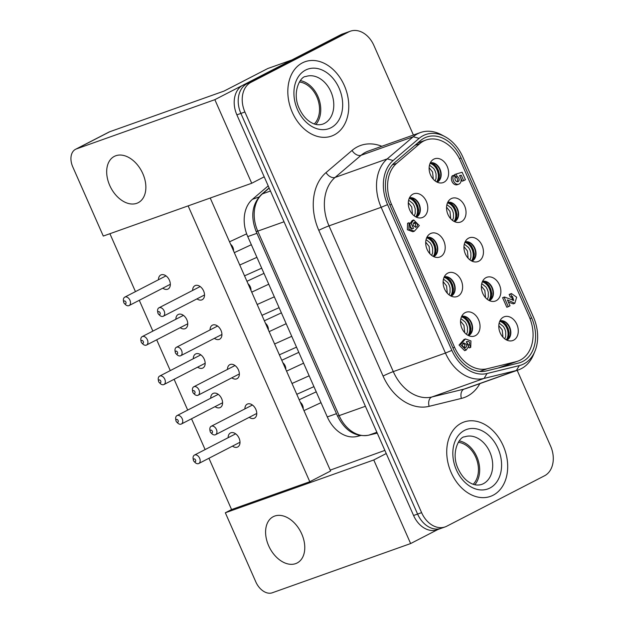 <?xml version="1.0" encoding="UTF-8"?>
<svg xmlns="http://www.w3.org/2000/svg" width="624" height="624" viewBox="0 0 624 624"><rect width="100%" height="100%" fill="white"/><g stroke="black" fill="none" stroke-linecap="round" stroke-linejoin="round"><path stroke-width="0.94" d="M499.933 320.892A10.265 7.574 -109.6 0 1 509.66 328.247A10.265 7.574 -109.6 0 1 506.766 340.096M499.964 320.83A10.265 7.574 -109.6 0 1 510.003 327.943A10.265 7.574 -109.6 0 1 507.055 340.01A10.265 7.574 -109.6 0 1 506.828 340.127M503.451 317.117A12.628 9.329 70.4 0 0 501.914 318.185A12.628 9.329 70.4 0 0 499.754 331.773A12.628 9.329 70.4 0 0 510.003 340.938A12.628 9.329 70.4 0 0 513.622 340.174A12.628 9.329 70.4 0 0 516.859 324.355A12.628 9.329 70.4 0 0 503.451 317.117M461.674 316.384A10.265 7.574 -109.6 0 1 471.409 323.739A10.265 7.574 -109.6 0 1 468.507 335.587M461.705 316.321A10.265 7.574 -109.6 0 1 471.752 323.435A10.265 7.574 -109.6 0 1 468.803 335.509A10.265 7.574 -109.6 0 1 468.569 335.618M465.2 312.608A12.628 9.329 70.4 0 0 463.655 313.685A12.628 9.329 70.4 0 0 461.495 327.265A12.628 9.329 70.4 0 0 471.752 336.43A12.628 9.329 70.4 0 0 475.371 335.673A12.628 9.329 70.4 0 0 478.608 319.847A12.628 9.329 70.4 0 0 465.2 312.608M415.28 227.269L415.678 224.336L413.798 222.807M413.4 225.748C412.877 224.133 413.244 223.002 414.508 222.355L417.175 223.798C417.706 225.412 417.339 226.543 416.075 227.183L413.4 225.748M455.348 177.138A2.722 2.012 70.4 0 0 455.419 180.367A2.722 2.012 70.4 0 0 457.954 181.654A2.722 2.012 70.4 0 0 458.734 181.046A2.722 2.012 70.4 0 0 458.952 178.464A2.722 2.012 70.4 0 0 457.197 176.53L456.097 174.041L462.134 172.247L465.449 179.751L463.671 180.664L461.269 175.219L459.467 175.672A5.32 3.923 -109.6 0 1 460.278 183.019A5.32 3.923 -109.6 0 1 458.796 184.166A5.32 3.923 -109.6 0 1 453.835 181.607A5.32 3.923 -109.6 0 1 453.742 175.289L455.348 177.138M457.127 181.717A2.722 2.012 70.4 0 0 457.228 181.576A2.722 2.012 70.4 0 0 457.447 179.002A2.722 2.012 70.4 0 0 455.692 177.068L454.592 174.58L456.097 174.041M458.796 184.166L457.291 184.696A5.32 3.923 -109.6 0 1 452.33 182.138A5.32 3.923 -109.6 0 1 452.236 175.828L453.742 175.289M464.545 347.825L464.935 344.908L463.07 343.387M466.44 344.37C466.963 345.977 466.596 347.1 465.34 347.74L462.68 346.304C462.158 344.705 462.524 343.582 463.78 342.935L466.44 344.37M489.349 300.604A10.265 7.574 70.4 0 0 492.242 288.756A10.265 7.574 70.4 0 0 482.516 281.401M482.547 281.338A10.265 7.574 -109.6 0 1 492.586 288.452A10.265 7.574 -109.6 0 1 489.637 300.526A10.265 7.574 -109.6 0 1 489.411 300.635M486.034 277.625A12.628 9.329 70.4 0 0 484.497 278.702A12.628 9.329 70.4 0 0 482.336 292.282A12.628 9.329 70.4 0 0 492.593 301.454A12.628 9.329 70.4 0 0 496.205 300.69A12.628 9.329 70.4 0 0 499.442 284.864A12.628 9.329 70.4 0 0 486.034 277.625M471.931 261.121A10.265 7.574 70.4 0 0 474.825 249.272A10.265 7.574 70.4 0 0 465.098 241.909M465.13 241.855A10.265 7.574 -109.6 0 1 475.168 248.968A10.265 7.574 -109.6 0 1 472.22 261.035A10.265 7.574 -109.6 0 1 471.994 261.144M468.616 238.142A12.628 9.329 70.4 0 0 467.08 239.21A12.628 9.329 70.4 0 0 464.919 252.798A12.628 9.329 70.4 0 0 475.176 261.963A12.628 9.329 70.4 0 0 478.787 261.199A12.628 9.329 70.4 0 0 482.024 245.38A12.628 9.329 70.4 0 0 468.616 238.142M454.514 221.629A10.265 7.574 70.4 0 0 457.408 209.781A10.265 7.574 70.4 0 0 447.681 202.426M447.712 202.363A10.265 7.574 -109.6 0 1 457.751 209.477A10.265 7.574 -109.6 0 1 454.802 221.543A10.265 7.574 -109.6 0 1 454.576 221.66M451.207 198.65A12.628 9.329 70.4 0 0 449.662 199.727A12.628 9.329 70.4 0 0 447.502 213.307A12.628 9.329 70.4 0 0 457.759 222.472A12.628 9.329 70.4 0 0 461.37 221.707A12.628 9.329 70.4 0 0 464.607 205.889A12.628 9.329 70.4 0 0 451.207 198.65M437.096 182.138A10.265 7.574 70.4 0 0 439.99 170.29A10.265 7.574 70.4 0 0 430.264 162.934M430.295 162.872A10.265 7.574 -109.6 0 1 440.341 169.985A10.265 7.574 -109.6 0 1 437.385 182.06A10.265 7.574 -109.6 0 1 437.159 182.169M433.789 159.159A12.628 9.329 70.4 0 0 432.245 160.235A12.628 9.329 70.4 0 0 430.084 173.815A12.628 9.329 70.4 0 0 440.341 182.988A12.628 9.329 70.4 0 0 443.96 182.224A12.628 9.329 70.4 0 0 447.197 166.397A12.628 9.329 70.4 0 0 433.789 159.159M451.097 296.104A10.265 7.574 70.4 0 0 453.991 284.255A10.265 7.574 70.4 0 0 444.265 276.892M444.288 276.838A10.265 7.574 -109.6 0 1 454.334 283.951A10.265 7.574 -109.6 0 1 451.386 296.018A10.265 7.574 -109.6 0 1 451.152 296.127M447.782 273.125A12.628 9.329 70.4 0 0 446.238 274.193A12.628 9.329 70.4 0 0 444.077 287.781A12.628 9.329 70.4 0 0 454.334 296.946A12.628 9.329 70.4 0 0 457.954 296.182A12.628 9.329 70.4 0 0 461.191 280.363A12.628 9.329 70.4 0 0 447.782 273.125M433.68 256.612A10.265 7.574 70.4 0 0 436.574 244.764A10.265 7.574 70.4 0 0 426.847 237.409M426.871 237.346A10.265 7.574 -109.6 0 1 436.917 244.46A10.265 7.574 -109.6 0 1 433.969 256.526A10.265 7.574 -109.6 0 1 433.735 256.643M430.365 233.633A12.628 9.329 70.4 0 0 428.828 234.702A12.628 9.329 70.4 0 0 426.66 248.29A12.628 9.329 70.4 0 0 436.917 257.455A12.628 9.329 70.4 0 0 440.536 256.69A12.628 9.329 70.4 0 0 443.773 240.872A12.628 9.329 70.4 0 0 430.365 233.633M416.263 217.121A10.265 7.574 70.4 0 0 419.156 205.273A10.265 7.574 70.4 0 0 409.43 197.917M409.461 197.855A10.265 7.574 -109.6 0 1 419.5 204.968A10.265 7.574 -109.6 0 1 416.551 217.043A10.265 7.574 -109.6 0 1 416.325 217.152M412.948 194.142A12.628 9.329 70.4 0 0 411.411 195.218A12.628 9.329 70.4 0 0 409.25 208.798A12.628 9.329 70.4 0 0 419.5 217.971A12.628 9.329 70.4 0 0 423.119 217.207A12.628 9.329 70.4 0 0 426.356 201.38A12.628 9.329 70.4 0 0 412.948 194.142M454.561 347.272L391.513 204.329A34.733 25.646 -109.6 0 1 396.661 163.348L419.866 143.582A34.733 25.646 -109.6 0 1 425.966 140.033A34.733 25.646 -109.6 0 1 460.496 160.953L529.152 316.602A34.733 25.646 -109.6 0 1 517.904 361.124A34.733 25.646 -109.6 0 1 516.056 361.678L487.25 368.745A34.733 25.646 -109.6 0 1 454.561 347.272L452.907 347.857M411.871 228.829L409.913 225.779M409.679 224.078L412.214 220.49L413.72 219.952L419.32 225.592L414.375 231.192L408.884 229.187L409.087 222.737L410.264 225.42C409.757 228.244 410.849 229.234 413.533 228.384L411.177 223.54L413.72 219.952M414.375 231.192L412.877 231.73L407.378 229.726L407.581 223.275L409.087 222.737M508.31 306.704L506.805 307.242L502.593 297.695L504.465 297.016L513.716 300.401L512.437 296.369L511.852 296.626L510.658 293.912L511.415 293.537L516.664 297.196L514.808 303.326L507.413 299.91L510.019 305.822L508.31 306.704L504.098 297.157L504.465 297.016M512.967 300.44L511.36 296.806M511.852 296.626L510.346 297.164L509.153 294.45L511.415 293.537M514.808 303.326L513.302 303.865L508.388 302.11M463.671 180.664L462.166 181.202L460.801 178.113M460.145 176.623L459.576 175.804M466.128 350.126L464.623 350.665L459.046 345.056L463.967 339.487L465.465 338.949L470.941 340.938L470.738 347.365L469.56 344.69C470.067 341.882 468.983 340.899 466.315 341.741L468.647 346.562L466.128 350.126L460.551 344.526L465.465 338.949M470.738 347.365L469.232 347.896L468.647 346.577M468.413 344.861L466.471 341.835M468.468 345.08L469.56 344.69M467.025 341.5L466.378 341.726M459.763 175.757L461.269 175.219M455.692 177.068L457.197 176.53M502.593 297.695L504.098 297.157M509.153 294.45L510.658 293.912M412.807 228.634L413.533 228.384M506.321 339.869A11.053 8.159 70.4 0 0 506.797 328.099A11.053 8.159 70.4 0 0 499.73 321.344M504.777 338.879L505.721 336.313L505.705 331.773L504.808 328.926L503.428 326.524L499.153 323.107M193.994 461.401L194.984 462.4A4.735 3.175 -117.3 0 0 198.526 463.616A4.735 3.175 -117.3 0 0 198.783 463.499A4.735 3.175 -117.3 0 0 199.532 458.032A4.735 3.175 -117.3 0 0 194.711 454.966A4.735 3.175 -117.3 0 0 194.446 455.083A4.735 3.175 -117.3 0 0 193.136 458.819L193.378 460.208A1.576 1.061 62.7 0 1 193.9 458.929A1.576 1.061 62.7 0 1 195.538 460.013A1.576 1.061 62.7 0 1 195.172 461.807A1.576 1.061 62.7 0 1 193.994 461.401A1.576 1.061 62.7 0 1 193.378 460.208M498.802 325.627L502.25 329.924L502.96 337.21M488.904 300.386A11.053 8.159 70.4 0 0 489.38 288.616A11.053 8.159 70.4 0 0 482.313 281.861M487.36 299.395L488.303 296.829L488.288 292.289L487.391 289.435L486.01 287.032L481.736 283.624M176.576 421.918L177.567 422.916A4.735 3.175 -117.3 0 0 181.108 424.125A4.735 3.175 -117.3 0 0 181.366 424.016A4.735 3.175 -117.3 0 0 182.114 418.54A4.735 3.175 -117.3 0 0 177.294 415.483A4.735 3.175 -117.3 0 0 177.029 415.592A4.735 3.175 -117.3 0 0 175.718 419.328L175.96 420.716A1.576 1.061 62.7 0 1 176.483 419.437A1.576 1.061 62.7 0 1 178.121 420.521A1.576 1.061 62.7 0 1 177.754 422.315A1.576 1.061 62.7 0 1 176.576 421.918A1.576 1.061 62.7 0 1 175.96 420.716M481.385 286.135L484.832 290.441L485.542 297.718M471.487 260.894A11.053 8.159 70.4 0 0 471.962 249.124A11.053 8.159 70.4 0 0 464.896 242.369M469.942 259.904L470.886 257.338L470.87 252.798L469.981 249.951L468.593 247.549L464.318 244.132M159.159 382.426L160.15 383.425A4.735 3.175 -117.3 0 0 163.691 384.641A4.735 3.175 -117.3 0 0 163.956 384.524A4.735 3.175 -117.3 0 0 164.705 379.049A4.735 3.175 -117.3 0 0 159.877 375.991A4.735 3.175 -117.3 0 0 159.611 376.108A4.735 3.175 -117.3 0 0 158.301 379.844L158.543 381.233A1.576 1.061 62.7 0 1 159.065 379.946A1.576 1.061 62.7 0 1 160.703 381.03A1.576 1.061 62.7 0 1 160.337 382.832A1.576 1.061 62.7 0 1 159.159 382.426A1.576 1.061 62.7 0 1 158.543 381.233M463.967 246.644L467.415 250.949L468.125 258.227M454.069 221.403A11.053 8.159 70.4 0 0 454.545 209.633A11.053 8.159 70.4 0 0 447.478 202.878M452.525 220.412L453.469 217.854L453.453 213.307L452.564 210.46L451.183 208.057L446.901 204.641M141.742 342.935L142.732 343.933A4.735 3.175 -117.3 0 0 146.273 345.15A4.735 3.175 -117.3 0 0 146.539 345.033A4.735 3.175 -117.3 0 0 147.287 339.565A4.735 3.175 -117.3 0 0 142.459 336.508A4.735 3.175 -117.3 0 0 142.194 336.617A4.735 3.175 -117.3 0 0 140.884 340.353L141.125 341.741A1.576 1.061 62.7 0 1 141.648 340.462A1.576 1.061 62.7 0 1 143.286 341.546A1.576 1.061 62.7 0 1 142.919 343.34A1.576 1.061 62.7 0 1 141.742 342.935A1.576 1.061 62.7 0 1 141.125 341.741M446.55 207.16L449.998 211.458L450.707 218.743M436.652 181.919A11.053 8.159 70.4 0 0 437.128 170.149A11.053 8.159 70.4 0 0 430.061 163.394M435.107 180.929L436.051 178.363L436.036 173.823L435.146 170.968L433.766 168.566L429.484 165.157M124.324 303.451L125.315 304.45A4.735 3.175 -117.3 0 0 128.856 305.659A4.735 3.175 -117.3 0 0 129.121 305.549A4.735 3.175 -117.3 0 0 129.87 300.074A4.735 3.175 -117.3 0 0 125.042 297.016A4.735 3.175 -117.3 0 0 124.777 297.133A4.735 3.175 -117.3 0 0 123.466 300.862L123.708 302.258A1.576 1.061 62.7 0 1 124.231 300.971A1.576 1.061 62.7 0 1 125.869 302.055A1.576 1.061 62.7 0 1 125.502 303.857A1.576 1.061 62.7 0 1 124.324 303.451A1.576 1.061 62.7 0 1 123.708 302.258M429.133 167.669L432.58 171.974L433.29 179.252M468.062 335.369A11.053 8.159 70.4 0 0 468.538 323.599A11.053 8.159 70.4 0 0 461.471 316.844M466.518 334.378L467.47 331.812L467.446 327.272L466.557 324.418L465.176 322.015L460.894 318.599M210.756 432.596L211.747 433.594A4.735 3.175 -117.3 0 0 215.288 434.811A4.735 3.175 -117.3 0 0 215.553 434.694A4.735 3.175 -117.3 0 0 216.302 429.218A4.735 3.175 -117.3 0 0 211.474 426.161A4.735 3.175 -117.3 0 0 211.208 426.278A4.735 3.175 -117.3 0 0 209.898 430.014L210.14 431.402A1.576 1.061 62.7 0 1 210.662 430.115A1.576 1.061 62.7 0 1 212.3 431.2A1.576 1.061 62.7 0 1 211.934 433.001A1.576 1.061 62.7 0 1 210.756 432.596A1.576 1.061 62.7 0 1 210.14 431.402M460.543 321.118L463.991 325.424L464.701 332.701M450.645 295.877A11.053 8.159 70.4 0 0 451.121 284.107A11.053 8.159 70.4 0 0 444.054 277.352M449.101 294.887L450.052 292.321L450.029 287.781L449.14 284.934L447.759 282.532L443.477 279.115M193.339 393.104L194.329 394.111A4.735 3.175 -117.3 0 0 197.87 395.32A4.735 3.175 -117.3 0 0 198.136 395.203A4.735 3.175 -117.3 0 0 198.884 389.735A4.735 3.175 -117.3 0 0 194.056 386.677A4.735 3.175 -117.3 0 0 193.791 386.786A4.735 3.175 -117.3 0 0 192.488 390.523L192.722 391.911A1.576 1.061 62.7 0 1 193.245 390.632A1.576 1.061 62.7 0 1 194.891 391.716A1.576 1.061 62.7 0 1 194.516 393.51A1.576 1.061 62.7 0 1 193.339 393.104A1.576 1.061 62.7 0 1 192.722 391.911M443.126 281.627L446.573 285.932L447.283 293.21M433.228 256.386A11.053 8.159 70.4 0 0 433.703 244.616A11.053 8.159 70.4 0 0 426.637 237.861M431.683 255.395L432.635 252.829L432.619 248.29L431.722 245.443L430.342 243.04L426.059 239.624M175.921 353.621L176.92 354.619A4.735 3.175 -117.3 0 0 180.453 355.828A4.735 3.175 -117.3 0 0 180.718 355.719A4.735 3.175 -117.3 0 0 181.467 350.243A4.735 3.175 -117.3 0 0 176.639 347.186A4.735 3.175 -117.3 0 0 176.374 347.303A4.735 3.175 -117.3 0 0 175.071 351.031L175.305 352.427A1.576 1.061 62.7 0 1 175.835 351.14A1.576 1.061 62.7 0 1 177.473 352.225A1.576 1.061 62.7 0 1 177.107 354.026A1.576 1.061 62.7 0 1 175.921 353.621A1.576 1.061 62.7 0 1 175.305 352.427M425.708 242.143L429.156 246.441L429.866 253.726M415.81 216.902A11.053 8.159 70.4 0 0 416.286 205.132A11.053 8.159 70.4 0 0 409.219 198.377M414.274 215.912L415.217 213.346L415.202 208.806L414.305 205.951L412.924 203.549L408.65 200.14M158.504 314.129L159.502 315.128A4.735 3.175 -117.3 0 0 163.036 316.345A4.735 3.175 -117.3 0 0 163.301 316.228A4.735 3.175 -117.3 0 0 164.05 310.752A4.735 3.175 -117.3 0 0 159.221 307.694A4.735 3.175 -117.3 0 0 158.964 307.811A4.735 3.175 -117.3 0 0 157.654 311.548L157.888 312.936A1.576 1.061 62.7 0 1 158.418 311.649A1.576 1.061 62.7 0 1 160.056 312.733A1.576 1.061 62.7 0 1 159.689 314.535A1.576 1.061 62.7 0 1 158.504 314.129A1.576 1.061 62.7 0 1 157.888 312.936M408.299 202.652L411.746 206.957L412.456 214.235M428.906 527.007A23.681 17.488 -109.6 0 1 417.596 514.075A23.681 17.488 70.4 0 0 428.906 527.007A23.681 17.488 70.4 0 0 441.137 528.333A23.681 17.488 -109.6 0 1 428.906 527.007M350.36 31.2L346.343 32.627A23.681 17.488 70.4 0 0 344.752 33.322A23.681 17.488 -109.6 0 1 346.343 32.627L342.334 34.055A23.681 17.488 70.4 0 0 340.735 34.749L242.947 85.184A23.681 17.488 70.4 0 0 234.702 97.204A23.681 17.488 70.4 0 0 236.87 114.847L413.579 515.502A23.681 17.488 70.4 0 0 424.897 528.434A23.681 17.488 70.4 0 0 437.128 529.76L445.146 526.906A23.681 17.488 -109.6 0 1 432.916 525.58A23.681 17.488 -109.6 0 1 421.606 512.647L244.897 111.992A23.681 17.488 -109.6 0 1 242.728 94.349A23.681 17.488 -109.6 0 1 250.965 82.329L348.761 31.894A23.681 17.488 -109.6 0 1 350.36 31.2A23.681 17.488 -109.6 0 1 362.591 32.534A23.681 17.488 -109.6 0 1 373.901 45.458L413.416 135.049M238.711 95.776A23.681 17.488 -109.6 0 1 246.956 83.756A23.681 17.488 70.4 0 0 238.711 95.776A23.681 17.488 70.4 0 0 240.887 113.42A23.681 17.488 -109.6 0 1 238.711 95.776M236.87 114.847L240.887 113.42L417.596 514.075L240.887 113.42L244.897 111.992M442.736 527.647A23.681 17.488 -109.6 0 1 441.137 528.333M340.735 34.749L344.752 33.322L246.956 83.756L344.752 33.322L348.761 31.894M461.315 423.173A39.468 29.149 -109.6 0 1 463.975 422.019A39.468 29.149 -109.6 0 1 503.974 447.595A39.468 29.149 -109.6 0 1 493.1 495.238A39.468 29.149 -109.6 0 1 490.441 496.384A39.468 29.149 -109.6 0 1 450.442 470.808A39.468 29.149 -109.6 0 1 461.315 423.173A39.468 29.149 -109.6 0 1 463.975 422.019A39.468 29.149 -109.6 0 1 503.974 447.595A39.468 29.149 -109.6 0 1 493.1 495.238A39.468 29.149 -109.6 0 1 490.441 496.384A39.468 29.149 -109.6 0 1 450.442 470.808A39.468 29.149 -109.6 0 1 461.315 423.173M302.406 62.876A39.468 29.149 -109.6 0 1 305.066 61.721A39.468 29.149 -109.6 0 1 345.064 87.298A39.468 29.149 -109.6 0 1 334.191 134.932A39.468 29.149 -109.6 0 1 331.523 136.087A39.468 29.149 -109.6 0 1 291.533 110.51A39.468 29.149 -109.6 0 1 302.406 62.876A39.468 29.149 -109.6 0 1 305.066 61.721A39.468 29.149 -109.6 0 1 345.064 87.298A39.468 29.149 -109.6 0 1 334.191 134.932A39.468 29.149 -109.6 0 1 331.523 136.087A39.468 29.149 -109.6 0 1 291.533 110.51A39.468 29.149 -109.6 0 1 302.406 62.876M517.187 370.336L550.61 446.113A23.681 17.488 -109.6 0 1 552.778 463.757A23.681 17.488 -109.6 0 1 544.541 475.777L446.745 526.219A23.681 17.488 -109.6 0 1 445.146 526.906M451.862 350.384L387.582 204.641A37.401 27.62 -109.6 0 1 393.12 160.516L419.11 138.372A37.401 27.62 -109.6 0 1 444.959 136.64A37.401 27.62 -109.6 0 1 462.868 157.076L533.419 317.054A37.401 27.62 -109.6 0 1 534.94 351.211A37.401 27.62 -109.6 0 1 519.324 365.594L487.055 373.503A37.401 27.62 -109.6 0 1 451.862 350.384L445.442 353.051A41.044 30.311 70.4 0 0 484.076 378.425L516.344 370.516A41.044 30.311 70.4 0 0 518.521 369.86A41.044 30.311 70.4 0 0 533.481 354.728L534.94 351.211M387.582 204.641L381.163 207.308L445.442 353.051L393.292 371.608L329.012 225.865L381.163 207.308A41.044 30.311 70.4 0 1 387.239 158.878L413.236 136.742A41.044 30.311 70.4 0 1 420.451 132.545A41.044 30.311 70.4 0 1 441.605 134.831L444.959 136.64M389.337 203.736L453.617 349.479A34.733 25.646 70.4 0 0 486.307 370.945L518.575 363.035A34.733 25.646 70.4 0 0 520.416 362.482A34.733 25.646 70.4 0 0 531.664 317.959L461.105 157.989A34.733 25.646 70.4 0 0 426.574 137.069A34.733 25.646 70.4 0 0 420.475 140.618L394.477 162.755A34.733 25.646 70.4 0 0 389.337 203.736M274.7 516.056A26.052 17.48 62.7 0 1 301.244 532.88A26.052 17.48 62.7 0 1 297.125 562.988A26.052 17.48 62.7 0 1 295.675 563.62A26.052 17.48 62.7 0 1 269.131 546.796A26.052 17.48 62.7 0 1 273.242 516.688A26.052 17.48 62.7 0 1 274.7 516.056M115.783 155.758A26.052 17.48 62.7 0 1 142.334 172.583A26.052 17.48 62.7 0 1 138.216 202.691A26.052 17.48 62.7 0 1 136.765 203.315A26.052 17.48 62.7 0 1 110.214 186.498A26.052 17.48 62.7 0 1 114.332 156.39A26.052 17.48 62.7 0 1 115.783 155.758M228.134 437.713A7.894 5.296 62.7 0 1 230.412 432.986A7.894 5.296 62.7 0 1 230.888 432.775A7.894 5.296 62.7 0 1 238.922 437.837A7.894 5.296 62.7 0 1 237.728 446.971A7.894 5.296 62.7 0 1 237.245 447.182A7.894 5.296 62.7 0 1 232.471 446.129M244.897 408.899A7.894 5.296 62.7 0 1 247.174 404.173A7.894 5.296 62.7 0 1 247.658 403.962A7.894 5.296 62.7 0 1 255.684 409.032A7.894 5.296 62.7 0 1 254.491 418.166A7.894 5.296 62.7 0 1 254.015 418.376A7.894 5.296 62.7 0 1 249.241 417.323M210.717 398.221A7.894 5.296 62.7 0 1 212.995 393.494A7.894 5.296 62.7 0 1 213.47 393.284A7.894 5.296 62.7 0 1 221.504 398.354A7.894 5.296 62.7 0 1 220.311 407.488A7.894 5.296 62.7 0 1 219.827 407.698A7.894 5.296 62.7 0 1 215.054 406.637M193.3 358.73A7.894 5.296 62.7 0 1 195.577 354.003A7.894 5.296 62.7 0 1 196.053 353.792A7.894 5.296 62.7 0 1 204.087 358.862A7.894 5.296 62.7 0 1 202.894 367.996A7.894 5.296 62.7 0 1 202.41 368.207A7.894 5.296 62.7 0 1 197.636 367.154M175.882 319.246A7.894 5.296 62.7 0 1 178.16 314.519A7.894 5.296 62.7 0 1 178.643 314.309A7.894 5.296 62.7 0 1 186.67 319.371A7.894 5.296 62.7 0 1 185.476 328.505A7.894 5.296 62.7 0 1 185 328.715A7.894 5.296 62.7 0 1 180.227 327.662M158.465 279.755A7.894 5.296 62.7 0 1 160.742 275.028A7.894 5.296 62.7 0 1 161.226 274.817A7.894 5.296 62.7 0 1 169.252 279.887A7.894 5.296 62.7 0 1 168.059 289.021A7.894 5.296 62.7 0 1 167.583 289.232A7.894 5.296 62.7 0 1 162.809 288.171M227.479 369.416A7.894 5.296 62.7 0 1 229.765 364.689A7.894 5.296 62.7 0 1 230.24 364.478A7.894 5.296 62.7 0 1 238.267 369.541A7.894 5.296 62.7 0 1 237.073 378.674A7.894 5.296 62.7 0 1 236.597 378.885A7.894 5.296 62.7 0 1 231.824 377.832M210.062 329.924A7.894 5.296 62.7 0 1 212.347 325.198A7.894 5.296 62.7 0 1 212.823 324.987A7.894 5.296 62.7 0 1 220.849 330.057A7.894 5.296 62.7 0 1 219.656 339.191A7.894 5.296 62.7 0 1 219.18 339.401A7.894 5.296 62.7 0 1 214.406 338.341M192.644 290.433A7.894 5.296 62.7 0 1 194.93 285.706A7.894 5.296 62.7 0 1 195.406 285.496A7.894 5.296 62.7 0 1 203.44 290.566A7.894 5.296 62.7 0 1 202.238 299.699A7.894 5.296 62.7 0 1 201.763 299.91A7.894 5.296 62.7 0 1 196.989 298.857M386.248 453.531L373.76 459.966L410.631 543.559L272.228 592.8A15.787 10.592 62.7 0 1 263.273 591.1A15.787 10.592 62.7 0 1 255.84 581.958L225.334 512.78L231.574 509.558L208.946 458.266M109.738 131.742L224.078 91.065L267.766 68.531L291.837 59.966L214.851 99.668L251.722 183.261L103.288 236.067L72.774 166.889A15.787 10.592 62.7 0 1 71.222 155.657A15.787 10.592 62.7 0 1 75.566 149.292A15.787 10.592 62.7 0 1 76.448 148.91L109.738 131.742A15.787 10.592 -117.3 0 0 108.865 132.124L75.566 149.292M214.851 99.668L76.448 148.91M109.91 233.711L135.455 291.626M139.285 300.308L152.872 331.11M156.694 339.799L170.282 370.601M174.112 379.283L187.699 410.093M191.529 418.774L205.117 449.576M373.76 459.966L225.334 512.78M251.722 183.261L264.202 176.818M384.868 450.395L330.229 470.129M410.631 543.559L437.947 529.472M210.218 198.026L330.611 470.995L309.8 481.728L231.574 509.558M309.8 481.728L188.136 205.881M268.211 185.897L252.431 199.329A31.574 23.314 70.4 0 0 247.759 236.59L327.296 416.933A31.574 23.314 70.4 0 0 357.014 436.449L360.539 435.583M473.226 484.255A23.681 17.488 70.4 0 0 476.635 459.412A23.681 17.488 70.4 0 0 458.297 442.299M474.833 484.723A25.256 18.65 70.4 0 0 477.734 459.014A25.256 18.65 70.4 0 0 459.248 440.926M314.317 123.958A23.681 17.488 70.4 0 0 317.725 99.107A23.681 17.488 70.4 0 0 299.387 81.994M315.916 124.418A25.256 18.65 70.4 0 0 318.825 98.717A25.256 18.65 70.4 0 0 300.339 80.629M389.86 204.914L391.513 204.329M392.301 164.9L396.661 163.348M414.929 145.337L419.866 143.582M498.233 368.02L516.056 361.678M479.723 371.42L487.25 368.745M300.277 402.223A5.92 3.97 62.7 0 1 302.539 405.265A5.92 3.97 62.7 0 1 303.209 408.876M500.44 320.822A11.84 8.744 -109.6 0 1 507.203 339.83M282.859 362.731A5.92 3.97 62.7 0 1 285.121 365.773A5.92 3.97 62.7 0 1 285.792 369.385M483.023 281.33A11.84 8.744 -109.6 0 1 489.785 300.339M265.442 323.248A5.92 3.97 62.7 0 1 267.704 326.29A5.92 3.97 62.7 0 1 268.375 329.901M465.605 241.839A11.84 8.744 -109.6 0 1 472.368 260.855M248.024 283.756A5.92 3.97 62.7 0 1 250.286 286.798A5.92 3.97 62.7 0 1 250.957 290.41M448.188 202.355A11.84 8.744 -109.6 0 1 454.958 221.364M230.607 244.265A5.92 3.97 62.7 0 1 232.877 247.307A5.92 3.97 62.7 0 1 233.54 250.918M430.771 162.864A11.84 8.744 -109.6 0 1 437.541 181.873M462.189 316.313A11.84 8.744 -109.6 0 1 468.952 335.322M444.772 276.822A11.84 8.744 -109.6 0 1 451.534 295.838M427.354 237.338A11.84 8.744 -109.6 0 1 434.117 256.347M409.937 197.847A11.84 8.744 -109.6 0 1 416.699 216.856M421.606 512.647L413.579 515.502M250.965 82.329L242.947 85.184M270.465 191.014L262.431 193.869L269.186 188.113M284.029 221.777L257.759 231.122A31.574 23.314 -109.6 0 1 262.431 193.869A6.318 4.103 -130.4 0 0 261.565 194.368C252.119 203.869 250.31 216.255 256.144 231.527A6.318 0.421 156.2 0 1 256.144 231.504M377.231 433.087L368.846 435.139A6.318 4.243 76.2 0 1 368.573 435.224L377.239 433.103M376.88 432.284L368.846 435.139A31.574 23.314 -109.6 0 1 339.136 415.623A6.318 0.421 156.2 0 1 337.522 416.029A6.318 0.421 156.2 0 1 337.514 416.005C345.01 430.833 355.36 437.229 368.573 435.224M365.407 406.279L339.136 415.623L257.759 231.122A6.318 0.421 156.2 0 1 256.144 231.527L337.522 416.029M518.521 369.86L466.37 388.417A41.044 30.311 -109.6 0 1 464.186 389.072L516.344 370.516L519.324 365.594M381.826 146.289A48.937 36.137 70.4 0 0 357.334 146.882A48.937 36.137 70.4 0 0 352.037 150.446L326.04 172.583A7.894 5.125 49.6 0 0 330.361 176.748A7.894 5.125 49.6 0 0 335.088 177.434A41.044 30.311 -109.6 0 0 329.012 225.865A7.894 0.53 -23.8 0 0 323.942 227.908A7.894 0.53 -23.8 0 0 318.794 230.326L383.074 376.069A48.937 36.137 70.4 0 0 429.133 406.325L461.401 398.416A7.894 5.304 76.2 0 1 461.292 392.543A7.894 5.304 76.2 0 1 464.186 389.072L431.917 396.981L484.076 378.425L487.055 373.503M461.401 398.416A48.937 36.137 70.4 0 0 467.298 396.209A48.937 36.137 70.4 0 0 479.895 383.604M393.12 160.516L387.239 158.878L335.088 177.434L361.085 155.29A7.894 5.125 49.6 0 1 356.351 154.612A7.894 5.125 49.6 0 1 352.037 150.446M419.11 138.372L413.236 136.742L361.085 155.29A41.044 30.311 -109.6 0 1 365.531 152.303A41.044 30.311 -109.6 0 1 368.293 151.102L420.451 132.545M429.133 406.325A7.894 5.304 76.2 0 1 429.023 400.452A7.894 5.304 76.2 0 1 431.917 396.981A41.044 30.311 -109.6 0 1 393.292 371.608A7.894 0.53 156.2 0 0 388.222 373.651A7.894 0.53 156.2 0 0 383.074 376.069M529.963 318.568L531.664 317.959M326.04 172.583A48.937 36.137 70.4 0 0 318.794 230.326M459.381 158.597L461.105 157.989M258.944 197.012L252.431 199.329M256.94 233.321L247.759 236.59M336.476 413.665L327.296 416.933M359.783 435.458L357.014 436.449M483.366 483.694A25.256 18.65 -109.6 0 1 481.666 484.427C478.023 485.527 474.458 485.152 470.98 483.311C465.754 480.667 461.479 475.839 458.164 468.811C450.263 452.213 459.763 436.27 464.732 436.831A25.256 18.65 -109.6 0 1 489.84 452.049A25.256 18.65 -109.6 0 1 483.366 483.694M456.401 469.934A31.574 23.314 70.4 0 0 489.918 488.03A31.574 23.314 70.4 0 0 498.014 448.477A31.574 23.314 70.4 0 0 464.498 430.381A31.574 23.314 70.4 0 0 456.401 469.934M324.457 123.388A25.256 18.65 -109.6 0 1 322.756 124.129C319.114 125.229 315.549 124.855 312.07 123.006C306.836 120.37 302.57 115.541 299.255 108.514C291.353 91.915 300.846 75.972 305.822 76.534A25.256 18.65 -109.6 0 1 330.931 91.751A25.256 18.65 -109.6 0 1 324.457 123.388M297.492 109.637A31.574 23.314 70.4 0 0 331.009 127.733A31.574 23.314 70.4 0 0 339.105 88.171A31.574 23.314 70.4 0 0 305.588 70.083A31.574 23.314 70.4 0 0 297.492 109.637M413.236 228.462L411.731 229M417.698 142.974L425.966 140.033M499.169 367.793L517.904 361.124M321.009 402.667L303.974 410.608M194.446 455.083L235.661 433.828M239.6 442.447L239.998 442.556M198.783 463.499L240.006 442.244M299.192 399.758L316.228 391.833M508.654 338.481L509.161 332.896L508.24 328.778L506.321 324.948L502.421 320.954M303.592 363.184L286.556 371.116M177.029 415.592L218.244 394.337M222.191 402.964L222.589 403.073M217.846 394.547L217.987 394.157M181.366 424.016L222.589 402.753M281.775 360.274L298.81 352.349M491.236 298.99L491.743 293.405L490.823 289.286L488.904 285.457L485.004 281.463M286.174 323.692L269.139 331.633M159.611 376.108L200.827 354.845M204.773 363.472L205.171 363.581M200.429 355.056L200.569 354.666M163.956 384.524L205.171 363.269M264.358 320.783L281.401 312.858M473.819 259.498L474.326 253.921L473.405 249.795L471.494 245.965L467.587 241.972M268.757 284.201L251.722 292.141M142.194 336.617L183.417 315.362M187.356 323.989L187.754 324.09M146.539 345.033L187.754 323.778M246.94 281.291L263.983 273.367M456.401 220.015L456.908 214.43L455.988 210.311L454.077 206.482L450.169 202.488M251.339 244.717L234.304 252.65M124.777 297.133L166 275.87M169.939 284.497L170.336 284.606M165.594 276.081L165.742 275.691M129.121 305.549L170.336 284.287M229.523 241.808L246.659 233.836M438.984 180.523L439.491 174.938L438.571 170.82L436.66 166.99L432.752 162.997M313.934 386.638L296.79 394.313M211.208 426.278L252.431 405.015M256.37 413.642L256.768 413.751M252.026 405.226L252.174 404.836M215.553 434.694L256.768 413.439M292.009 383.479L309.161 375.804M470.402 333.973L470.902 328.388L469.989 324.269L468.07 320.44L464.162 316.446M296.517 347.147L279.373 354.83M193.791 386.786L235.014 365.531M238.953 374.158L239.351 374.26M198.136 395.203L239.351 373.948M274.591 343.988L291.743 336.313M452.985 294.481L453.484 288.904L452.572 284.778L450.653 280.948L446.745 276.955M279.107 307.663L261.955 315.338M176.374 347.303L217.597 326.04M221.536 334.667L221.933 334.776M217.199 326.251L217.339 325.861M180.718 355.719L221.941 334.456M257.174 304.504L274.326 296.829M435.568 254.998L436.067 249.413L435.154 245.294L433.235 241.465L429.328 237.471M261.69 268.172L244.538 275.847M158.964 307.811L200.179 286.549M204.118 295.175L204.516 295.285M199.781 286.759L199.922 286.369M163.301 316.228L204.524 294.973M239.756 265.013L256.909 257.338M418.15 215.506L418.657 209.921L417.737 205.803L415.818 201.973L411.918 197.98M269.108 187.941L261.565 194.368"/></g></svg>
